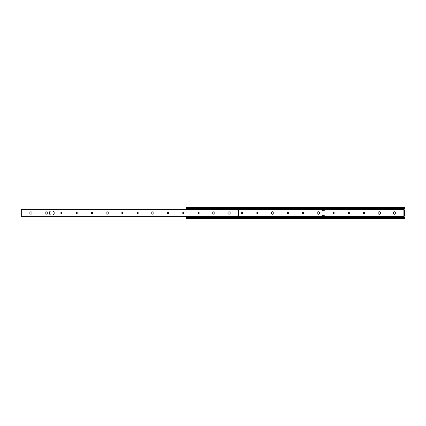 <?xml version="1.0" encoding="UTF-8"?>
<svg xmlns="http://www.w3.org/2000/svg" width="426" height="426" viewBox="0 0 426 426"><rect width="100%" height="100%" fill="white"/><g stroke="black" fill="none" stroke-linecap="round" stroke-linejoin="round"><path stroke-width="0.64" d="M393.273 213A1.267 1.267 0 0 0 394.54 214.267A1.267 1.267 0 0 0 395.813 213A1.267 1.267 0 0 0 394.54 211.733A1.267 1.267 0 0 0 393.273 213M378.032 213A1.267 1.267 0 0 0 379.305 214.267A1.267 1.267 0 0 0 380.572 213A1.267 1.267 0 0 0 379.305 211.733A1.267 1.267 0 0 0 378.032 213M363.415 213A0.65 0.65 0 0 0 364.065 213.65A0.65 0.65 0 0 0 364.715 213A0.65 0.65 0 0 0 364.065 212.35A0.65 0.65 0 0 0 363.415 213M348.175 213A0.65 0.65 0 0 0 348.825 213.65A0.65 0.65 0 0 0 349.474 213A0.65 0.65 0 0 0 348.825 212.35A0.65 0.65 0 0 0 348.175 213M332.935 213A0.65 0.65 0 0 0 333.585 213.65A0.65 0.65 0 0 0 334.24 213A0.65 0.65 0 0 0 333.585 212.35A0.65 0.65 0 0 0 332.935 213M317.077 213A1.267 1.267 0 0 0 318.35 214.267A1.267 1.267 0 0 0 319.617 213A1.267 1.267 0 0 0 318.35 211.733A1.267 1.267 0 0 0 317.077 213M302.46 213A0.65 0.65 0 0 0 303.11 213.65A0.65 0.65 0 0 0 303.759 213A0.65 0.65 0 0 0 303.11 212.35A0.65 0.65 0 0 0 302.46 213M287.22 213A0.65 0.65 0 0 0 287.87 213.65A0.65 0.65 0 0 0 288.524 213A0.65 0.65 0 0 0 287.87 212.35A0.65 0.65 0 0 0 287.22 213M271.362 213A1.267 1.267 0 0 0 272.635 214.267A1.267 1.267 0 0 0 273.902 213A1.267 1.267 0 0 0 272.635 211.733A1.267 1.267 0 0 0 271.362 213M256.745 213A0.65 0.65 0 0 0 257.395 213.65A0.65 0.65 0 0 0 258.044 213A0.65 0.65 0 0 0 257.395 212.35A0.65 0.65 0 0 0 256.745 213M241.505 213A0.65 0.65 0 0 0 242.154 213.65A0.65 0.65 0 0 0 242.804 213A0.65 0.65 0 0 0 242.154 212.35A0.65 0.65 0 0 0 241.505 213M212.803 213.591A1.267 1.267 0 0 0 212.803 212.409M324.239 216.504L324.239 215.354L322.008 215.354L322.008 216.504L324.239 216.504L324.239 216.93L322.008 216.93L322.008 216.504M324.239 210.646L324.239 209.374L322.008 209.374L322.008 210.726L324.239 210.726L322.008 210.646M186.284 216.014L186.284 216.541L187.807 216.541L187.807 216.014M404.247 216.211L404.7 216.046A0.714 0.714 0 0 0 404.056 216.456L404.237 217.116M324.239 209.544L404.056 209.544A0.714 0.714 0 0 0 404.7 209.954L403.885 209.954L403.885 216.046L404.194 216.046L404.194 209.954M322.008 215.354L324.239 215.354M404.056 209.544L404.237 208.884M404.247 209.789L404.7 209.986L404.194 209.986M324.239 210.726L322.008 210.726M322.008 209.374L322.008 209.07L324.239 209.07L324.239 209.374M186.284 209.4L186.284 208.98L187.807 208.98L187.807 209.4L186.284 209.4L186.284 209.986M187.807 209.986L187.807 209.4M186.284 217.766L186.284 218.384L404.7 218.384L404.396 217.372L186.588 217.372L186.284 217.878M186.284 216.541L186.284 217.713M186.284 208.287L186.284 208.98M186.284 208.234L186.79 208.884L186.284 207.616L404.7 207.616L404.317 208.884L186.79 208.884M187.807 216.541L187.807 217.02L186.284 217.02M186.588 217.372L186.284 217.494M186.588 208.628L404.396 208.628L404.7 208.234M186.284 216.6L187.807 216.6M404.7 217.878L404.396 217.372M404.7 209.986L404.7 216.046L404.194 216.046M186.79 217.313L404.194 217.313M404.7 217.766L404.7 217.494M404.396 208.628L186.79 208.687M186.79 217.116L404.194 217.116M47.355 213A1.166 1.166 0 0 1 46.189 214.166A1.166 1.166 0 0 1 45.023 213A1.166 1.166 0 0 1 46.189 211.834A1.166 1.166 0 0 1 47.355 213M32.12 213A1.166 1.166 0 0 1 30.949 214.166A1.166 1.166 0 0 1 29.783 213A1.166 1.166 0 0 1 30.949 211.834A1.166 1.166 0 0 1 32.12 213M230.221 213A1.166 1.166 0 0 1 229.05 214.166A1.166 1.166 0 0 1 227.883 213A1.166 1.166 0 0 1 229.05 211.834A1.166 1.166 0 0 1 230.221 213M214.981 213A1.166 1.166 0 0 1 213.815 214.166A1.166 1.166 0 0 1 212.643 213A1.166 1.166 0 0 1 213.815 211.834A1.166 1.166 0 0 1 214.981 213M154.026 213A1.166 1.166 0 0 1 152.859 214.166A1.166 1.166 0 0 1 151.688 213A1.166 1.166 0 0 1 152.859 211.834A1.166 1.166 0 0 1 154.026 213M108.311 213A1.166 1.166 0 0 1 107.144 214.166A1.166 1.166 0 0 1 105.973 213A1.166 1.166 0 0 1 107.144 211.834A1.166 1.166 0 0 1 108.311 213M238.054 215.684L238.704 215.732L238.193 215.732L238.193 215.284L238.704 215.284L238.704 210.716L238.193 210.716L238.704 209.677L21.3 209.714L21.3 210.945L238.193 210.945L238.193 215.055L52.654 215.055A2.135 2.135 0 0 0 52.654 210.945M60.78 213A0.65 0.65 0 0 0 61.429 213.65A0.65 0.65 0 0 0 62.079 213A0.65 0.65 0 0 0 61.429 212.35A0.65 0.65 0 0 0 60.78 213M76.014 213A0.65 0.65 0 0 0 76.664 213.65A0.65 0.65 0 0 0 77.319 213A0.65 0.65 0 0 0 76.664 212.35A0.65 0.65 0 0 0 76.014 213M91.255 213A0.65 0.65 0 0 0 91.904 213.65A0.65 0.65 0 0 0 92.554 213A0.65 0.65 0 0 0 91.904 212.35A0.65 0.65 0 0 0 91.255 213M121.729 213A0.65 0.65 0 0 0 122.384 213.65A0.65 0.65 0 0 0 123.034 213A0.65 0.65 0 0 0 122.384 212.35A0.65 0.65 0 0 0 121.729 213M136.97 213A0.65 0.65 0 0 0 137.619 213.65A0.65 0.65 0 0 0 138.269 213A0.65 0.65 0 0 0 137.619 212.35A0.65 0.65 0 0 0 136.97 213M197.925 213A0.65 0.65 0 0 0 198.575 213.65A0.65 0.65 0 0 0 199.224 213A0.65 0.65 0 0 0 198.575 212.35A0.65 0.65 0 0 0 197.925 213M182.685 213A0.65 0.65 0 0 0 183.334 213.65A0.65 0.65 0 0 0 183.984 213A0.65 0.65 0 0 0 183.334 212.35A0.65 0.65 0 0 0 182.685 213M167.445 213A0.65 0.65 0 0 0 168.1 213.65A0.65 0.65 0 0 0 168.749 213A0.65 0.65 0 0 0 168.1 212.35A0.65 0.65 0 0 0 167.445 213M52.654 215.055L21.3 215.055L21.3 216.286L238.704 216.323L238.704 215.732M50.896 210.945A2.135 2.135 0 0 0 50.896 215.055M21.3 215.055L21.3 210.945M238.704 215.684L238.704 215.316L238.081 215.316M238.081 210.684L238.704 210.684L238.704 210.316L238.054 210.316M404.056 216.456L324.239 216.456M187.807 209.544L322.008 209.544M322.008 216.456L187.807 216.456M324.239 215.274L322.008 215.274M404.008 216.893L324.239 216.893M324.239 209.107L404.008 209.107M187.807 209.107L322.008 209.107M322.008 216.893L187.807 216.893M322.008 216.626L324.239 216.626M404.7 216.014L404.194 216.014M404.7 215.034L404.194 215.034M404.7 210.966L404.194 210.966M322.008 209.496L324.239 209.496M186.284 209.459L187.807 209.459M238.704 210.945L238.193 210.716M238.193 215.284L238.704 215.055M237.974 215.529L238.704 215.529M238.704 210.471L237.974 210.471M238.704 209.677L21.3 209.677M238.704 216.323L21.3 216.323"/></g></svg>
